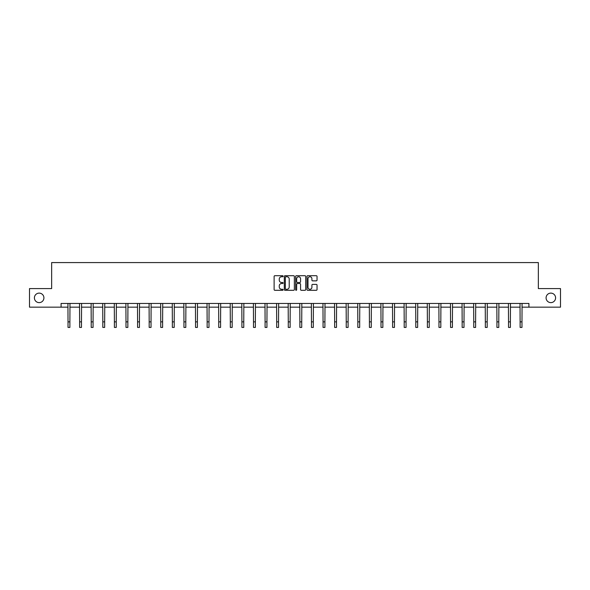 <?xml version="1.0" encoding="UTF-8"?>
<svg xmlns="http://www.w3.org/2000/svg" width="590" height="590" viewBox="0 0 590 590"><rect width="100%" height="100%" fill="white"/><g stroke="black" fill="none" stroke-linecap="round" stroke-linejoin="round"><path stroke-width="0.89" d="M283.112 276.231A0.509 0.509 0 0 0 282.603 275.714L274.852 275.714A0.73 0.73 0 0 0 274.121 276.445L274.121 289.572A0.73 0.73 0 0 0 274.852 290.302L282.603 290.302A0.509 0.509 0 0 0 283.112 289.793A0.509 0.509 0 0 0 282.603 289.284L281.6 289.284A2.331 2.331 0 0 1 279.262 286.947L279.262 285.855A2.331 2.331 0 0 1 281.6 283.524L282.603 283.524A0.509 0.509 0 0 0 283.112 283.008A0.509 0.509 0 0 0 282.603 282.499L281.6 282.499A2.331 2.331 0 0 1 279.262 280.169L279.262 279.07A2.331 2.331 0 0 1 281.6 276.74L282.603 276.74A0.509 0.509 0 0 0 283.112 276.231M546.082 297.869A4.757 4.757 0 0 0 550.839 302.626A4.757 4.757 0 0 0 555.596 297.869A4.757 4.757 0 0 0 550.839 293.119A4.757 4.757 0 0 0 546.082 297.869M34.404 297.869A4.757 4.757 0 0 0 39.161 302.626A4.757 4.757 0 0 0 43.918 297.869A4.757 4.757 0 0 0 39.161 293.119A4.757 4.757 0 0 0 34.404 297.869M316.314 280.862A0.73 0.73 0 0 0 317.044 280.132L317.044 276.445A0.73 0.73 0 0 0 316.314 275.714L307.707 275.714A0.73 0.73 0 0 0 306.977 276.445L306.977 289.572A0.73 0.73 0 0 0 307.707 290.302L316.314 290.302A0.73 0.73 0 0 0 317.044 289.572L317.044 285.125A0.73 0.73 0 0 0 316.314 284.395L312.634 284.395A0.73 0.73 0 0 0 311.904 285.125L311.904 287.33A1.954 1.954 0 0 1 309.949 289.284A1.954 1.954 0 0 1 308.002 287.33L308.002 278.687A1.954 1.954 0 0 1 309.949 276.74A1.954 1.954 0 0 1 311.904 278.687L311.904 280.132A0.73 0.73 0 0 0 312.634 280.862L316.314 280.862M61.08 307.161L29.5 307.161L29.5 288.584L51.647 288.584L51.647 262.58L538.353 262.58L538.353 288.584L560.5 288.584L560.5 307.161L528.92 307.161L528.92 303.444L61.08 303.444L61.08 307.161L68.027 307.161M294.358 276.445A0.73 0.73 0 0 0 293.636 275.714L285.029 275.714A0.73 0.73 0 0 0 284.299 276.445L284.299 289.572A0.73 0.73 0 0 0 285.029 290.302L293.636 290.302A0.73 0.73 0 0 0 294.358 289.572L294.358 276.445M296.364 275.714L304.971 275.714A0.73 0.73 0 0 1 305.701 276.445L305.701 289.572A0.73 0.73 0 0 1 304.971 290.302L301.291 290.302A0.73 0.73 0 0 1 300.561 289.572L300.561 284.247A0.73 0.73 0 0 0 299.831 283.524L297.389 283.524A0.73 0.73 0 0 0 296.659 284.247L296.659 289.793A0.509 0.509 0 0 1 296.151 290.302A0.509 0.509 0 0 1 295.642 289.793L295.642 276.445A0.73 0.73 0 0 1 296.364 275.714M69.886 307.161L79.621 307.161M81.479 307.161L91.214 307.161M93.073 307.161L102.808 307.161M104.659 307.161L114.394 307.161M116.252 307.161L125.987 307.161M127.846 307.161L137.581 307.161M139.439 307.161L149.174 307.161M151.033 307.161L160.76 307.161M162.619 307.161L172.354 307.161M174.212 307.161L183.947 307.161M185.806 307.161L195.541 307.161M197.399 307.161L207.134 307.161M208.993 307.161L218.72 307.161M220.579 307.161L230.314 307.161M232.172 307.161L241.907 307.161M243.766 307.161L253.501 307.161M255.359 307.161L265.094 307.161M266.945 307.161L276.681 307.161M278.539 307.161L288.274 307.161M290.132 307.161L299.868 307.161M301.726 307.161L311.461 307.161M313.32 307.161L323.055 307.161M324.906 307.161L334.641 307.161M336.499 307.161L346.234 307.161M348.093 307.161L357.828 307.161M359.686 307.161L369.421 307.161M371.28 307.161L381.007 307.161M382.866 307.161L392.601 307.161M394.459 307.161L404.194 307.161M406.053 307.161L415.788 307.161M417.646 307.161L427.381 307.161M429.24 307.161L438.967 307.161M440.826 307.161L450.561 307.161M452.419 307.161L462.154 307.161M464.013 307.161L473.748 307.161M475.606 307.161L485.341 307.161M487.193 307.161L496.928 307.161M498.786 307.161L508.521 307.161M510.38 307.161L520.115 307.161M521.973 307.161L528.92 307.161M285.826 276.74A0.509 0.509 0 0 0 285.317 277.248L285.317 288.776A0.509 0.509 0 0 0 285.826 289.284L286.888 289.284A2.331 2.331 0 0 0 289.218 286.947L289.218 279.07A2.331 2.331 0 0 0 286.888 276.74L285.826 276.74M300.561 278.723A1.954 1.954 0 0 0 298.614 276.776A1.954 1.954 0 0 0 296.659 278.723L296.659 281.769A0.73 0.73 0 0 0 297.389 282.499L299.831 282.499A0.73 0.73 0 0 0 300.561 281.769L300.561 278.723M67.931 303.444L68.027 321.852L69.886 321.852L69.981 303.444M68.027 321.852L68.027 327.421L69.886 327.421L69.886 321.852M79.525 303.444L79.621 321.852L81.479 321.852L81.575 303.444M79.621 321.852L79.621 327.421L81.479 327.421L81.479 321.852M91.118 303.444L91.214 321.852L93.073 321.852L93.161 303.444M91.214 321.852L91.214 327.421L93.073 327.421L93.073 321.852M102.712 303.444L102.808 321.852L104.659 321.852L104.755 303.444M102.808 321.852L102.808 327.421L104.659 327.421L104.659 321.852M114.305 303.444L114.394 321.852L116.252 321.852L116.348 303.444M114.394 321.852L114.394 327.421L116.252 327.421L116.252 321.852M125.891 303.444L125.987 321.852L127.846 321.852L127.942 303.444M125.987 321.852L125.987 327.421L127.846 327.421L127.846 321.852M137.485 303.444L137.581 321.852L139.439 321.852L139.535 303.444M137.581 321.852L137.581 327.421L139.439 327.421L139.439 321.852M149.078 303.444L149.174 321.852L151.033 321.852L151.121 303.444M149.174 321.852L149.174 327.421L151.033 327.421L151.033 321.852M160.672 303.444L160.76 321.852L162.619 321.852L162.715 303.444M160.76 321.852L160.76 327.421L162.619 327.421L162.619 321.852M172.265 303.444L172.354 321.852L174.212 321.852L174.308 303.444M172.354 321.852L172.354 327.421L174.212 327.421L174.212 321.852M183.851 303.444L183.947 321.852L185.806 321.852L185.902 303.444M183.947 321.852L183.947 327.421L185.806 327.421L185.806 321.852M195.445 303.444L195.541 321.852L197.399 321.852L197.495 303.444M195.541 321.852L195.541 327.421L197.399 327.421L197.399 321.852M207.038 303.444L207.134 321.852L208.993 321.852L209.081 303.444M207.134 321.852L207.134 327.421L208.993 327.421L208.993 321.852M218.632 303.444L218.72 321.852L220.579 321.852L220.675 303.444M218.72 321.852L218.72 327.421L220.579 327.421L220.579 321.852M230.218 303.444L230.314 321.852L232.172 321.852L232.268 303.444M230.314 321.852L230.314 327.421L232.172 327.421L232.172 321.852M241.812 303.444L241.907 321.852L243.766 321.852L243.862 303.444M241.907 321.852L241.907 327.421L243.766 327.421L243.766 321.852M253.405 303.444L253.501 321.852L255.359 321.852L255.448 303.444M253.501 321.852L253.501 327.421L255.359 327.421L255.359 321.852M264.999 303.444L265.094 321.852L266.945 321.852L267.041 303.444M265.094 321.852L265.094 327.421L266.945 327.421L266.945 321.852M276.592 303.444L276.681 321.852L278.539 321.852L278.635 303.444M276.681 321.852L276.681 327.421L278.539 327.421L278.539 321.852M288.178 303.444L288.274 321.852L290.132 321.852L290.228 303.444M288.274 321.852L288.274 327.421L290.132 327.421L290.132 321.852M299.772 303.444L299.868 321.852L301.726 321.852L301.822 303.444M299.868 321.852L299.868 327.421L301.726 327.421L301.726 321.852M311.365 303.444L311.461 321.852L313.32 321.852L313.408 303.444M311.461 321.852L311.461 327.421L313.32 327.421L313.32 321.852M322.959 303.444L323.055 321.852L324.906 321.852L325.002 303.444M323.055 321.852L323.055 327.421L324.906 327.421L324.906 321.852M334.552 303.444L334.641 321.852L336.499 321.852L336.595 303.444M334.641 321.852L334.641 327.421L336.499 327.421L336.499 321.852M346.138 303.444L346.234 321.852L348.093 321.852L348.189 303.444M346.234 321.852L346.234 327.421L348.093 327.421L348.093 321.852M357.732 303.444L357.828 321.852L359.686 321.852L359.782 303.444M357.828 321.852L357.828 327.421L359.686 327.421L359.686 321.852M369.325 303.444L369.421 321.852L371.28 321.852L371.368 303.444M369.421 321.852L369.421 327.421L371.28 327.421L371.28 321.852M380.919 303.444L381.007 321.852L382.866 321.852L382.962 303.444M381.007 321.852L381.007 327.421L382.866 327.421L382.866 321.852M392.505 303.444L392.601 321.852L394.459 321.852L394.555 303.444M392.601 321.852L392.601 327.421L394.459 327.421L394.459 321.852M404.098 303.444L404.194 321.852L406.053 321.852L406.149 303.444M404.194 321.852L404.194 327.421L406.053 327.421L406.053 321.852M415.692 303.444L415.788 321.852L417.646 321.852L417.735 303.444M415.788 321.852L415.788 327.421L417.646 327.421L417.646 321.852M427.285 303.444L427.381 321.852L429.24 321.852L429.328 303.444M427.381 321.852L427.381 327.421L429.24 327.421L429.24 321.852M438.879 303.444L438.967 321.852L440.826 321.852L440.922 303.444M438.967 321.852L438.967 327.421L440.826 327.421L440.826 321.852M450.465 303.444L450.561 321.852L452.419 321.852L452.515 303.444M450.561 321.852L450.561 327.421L452.419 327.421L452.419 321.852M462.059 303.444L462.154 321.852L464.013 321.852L464.109 303.444M462.154 321.852L462.154 327.421L464.013 327.421L464.013 321.852M473.652 303.444L473.748 321.852L475.606 321.852L475.695 303.444M473.748 321.852L473.748 327.421L475.606 327.421L475.606 321.852M485.246 303.444L485.341 321.852L487.193 321.852L487.288 303.444M485.341 321.852L485.341 327.421L487.193 327.421L487.193 321.852M496.839 303.444L496.928 321.852L498.786 321.852L498.882 303.444M496.928 321.852L496.928 327.421L498.786 327.421L498.786 321.852M508.425 303.444L508.521 321.852L510.38 321.852L510.475 303.444M508.521 321.852L508.521 327.421L510.38 327.421L510.38 321.852M520.019 303.444L520.115 321.852L521.973 321.852L522.069 303.444M520.115 321.852L520.115 327.421L521.973 327.421L521.973 321.852"/></g></svg>
